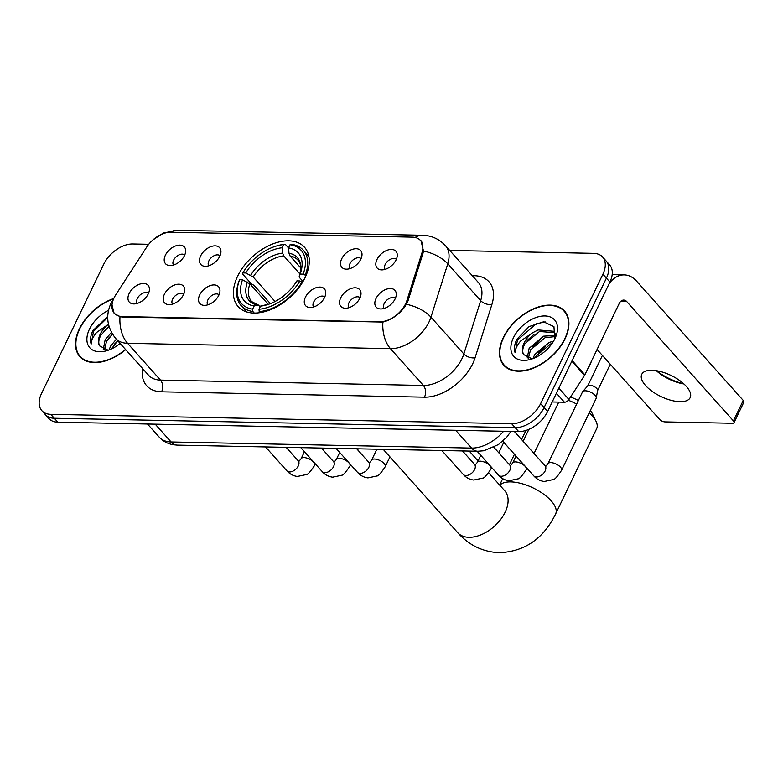 <?xml version="1.0" encoding="UTF-8"?>
<svg xmlns="http://www.w3.org/2000/svg" width="783" height="783" viewBox="0 0 783 783"><rect width="100%" height="100%" fill="white"/><g stroke="black" fill="none" stroke-linecap="round" stroke-linejoin="round"><path stroke-width="1.17" d="M305.076 277.632A44.504 27.64 -41.8 0 0 304.518 247.281A44.504 27.64 -41.8 0 0 270.742 244.776A44.504 27.64 -41.8 0 0 237.601 276.252A44.504 27.64 -41.8 0 0 238.159 306.603A44.504 27.64 -41.8 0 0 271.926 309.109A44.504 27.64 -41.8 0 0 305.076 277.632M341.731 258.762A12.597 7.82 138.2 0 1 353.75 248.994A12.597 7.82 138.2 0 1 362.02 254.348A12.597 7.82 138.2 0 1 360.826 259.153A12.597 7.82 138.2 0 1 345.499 269.117A12.597 7.82 138.2 0 1 341.731 258.762M361.08 258.605A7.556 4.698 -41.8 0 0 349.932 263.744A7.556 4.698 -41.8 0 0 349.835 268.657M200.663 255.894A12.597 7.82 138.2 0 1 212.692 246.116A12.597 7.82 138.2 0 1 220.953 251.47A12.597 7.82 138.2 0 1 219.769 256.276A12.597 7.82 138.2 0 1 204.432 266.249A12.597 7.82 138.2 0 1 200.663 255.894M220.013 255.728A7.556 4.698 -41.8 0 0 208.875 260.876A7.556 4.698 -41.8 0 0 208.767 265.78M165.399 255.17A12.597 7.82 138.2 0 1 177.418 245.402A12.597 7.82 138.2 0 1 185.688 250.756A12.597 7.82 138.2 0 1 184.494 255.561A12.597 7.82 138.2 0 1 169.167 265.525A12.597 7.82 138.2 0 1 165.399 255.17M184.749 255.013A7.556 4.698 -41.8 0 0 173.611 260.162A7.556 4.698 -41.8 0 0 173.503 265.065M376.995 259.486A12.597 7.82 138.2 0 1 389.014 249.708A12.597 7.82 138.2 0 1 397.284 255.062A12.597 7.82 138.2 0 1 396.09 259.868A12.597 7.82 138.2 0 1 380.763 269.832A12.597 7.82 138.2 0 1 376.995 259.486M396.345 259.32A7.556 4.698 -41.8 0 0 385.197 264.468A7.556 4.698 -41.8 0 0 385.099 269.372M340.732 297.824A12.597 7.82 138.2 0 1 352.761 288.056A12.597 7.82 138.2 0 1 361.022 293.41A12.597 7.82 138.2 0 1 359.837 298.215A12.597 7.82 138.2 0 1 344.5 308.179A12.597 7.82 138.2 0 1 340.732 297.824M360.082 297.667A7.556 4.698 -41.8 0 0 348.944 302.806A7.556 4.698 -41.8 0 0 348.836 307.719M305.468 297.109A12.597 7.82 138.2 0 1 317.487 287.332A12.597 7.82 138.2 0 1 325.757 292.695A12.597 7.82 138.2 0 1 324.563 297.501A12.597 7.82 138.2 0 1 309.236 307.465A12.597 7.82 138.2 0 1 305.468 297.109M324.818 296.953A7.556 4.698 -41.8 0 0 313.68 302.091A7.556 4.698 -41.8 0 0 313.572 307.005M199.675 294.956A12.597 7.82 138.2 0 1 211.694 285.178A12.597 7.82 138.2 0 1 219.964 290.532A12.597 7.82 138.2 0 1 218.77 295.338A12.597 7.82 138.2 0 1 203.443 305.301A12.597 7.82 138.2 0 1 199.675 294.956M219.025 294.79A7.556 4.698 -41.8 0 0 207.877 299.938A7.556 4.698 -41.8 0 0 207.779 304.841M164.41 294.232A12.597 7.82 138.2 0 1 176.429 284.464A12.597 7.82 138.2 0 1 184.7 289.818A12.597 7.82 138.2 0 1 183.506 294.623A12.597 7.82 138.2 0 1 168.179 304.587A12.597 7.82 138.2 0 1 164.41 294.232M183.76 294.075A7.556 4.698 -41.8 0 0 172.612 299.214A7.556 4.698 -41.8 0 0 172.514 304.127M129.146 293.517A12.597 7.82 138.2 0 1 141.165 283.74A12.597 7.82 138.2 0 1 149.436 289.103A12.597 7.82 138.2 0 1 148.241 293.909A12.597 7.82 138.2 0 1 132.914 303.873A12.597 7.82 138.2 0 1 129.146 293.517M148.486 293.361A7.556 4.698 -41.8 0 0 137.348 298.499A7.556 4.698 -41.8 0 0 137.25 303.413M376.006 298.548A12.597 7.82 138.2 0 1 388.025 288.77A12.597 7.82 138.2 0 1 396.286 294.124A12.597 7.82 138.2 0 1 395.102 298.93A12.597 7.82 138.2 0 1 379.775 308.894A12.597 7.82 138.2 0 1 376.006 298.548M395.346 298.382A7.556 4.698 -41.8 0 0 384.208 303.53A7.556 4.698 -41.8 0 0 384.11 308.433M406.906 300.555A22.668 14.084 138.2 0 1 405.633 303.755A22.668 14.084 138.2 0 1 379.589 321.803L122.422 316.567A22.668 14.084 138.2 0 1 114.377 313.278A22.668 14.084 138.2 0 1 115.884 294.633L146.695 247.095A22.668 14.084 138.2 0 1 170.939 232.238L412.396 237.151A22.668 14.084 138.2 0 1 420.442 240.44A22.668 14.084 138.2 0 1 422.008 252.703L406.906 300.555L407.777 301.533M511.074 431.413A25.193 15.65 138.2 0 1 510.585 431.942M565.062 338.794A40.726 25.301 -41.8 0 0 564.553 311.027A40.726 25.301 -41.8 0 0 533.654 308.737A40.726 25.301 -41.8 0 0 503.322 337.542A40.726 25.301 -41.8 0 0 503.831 365.309A40.726 25.301 -41.8 0 0 534.73 367.599A40.726 25.301 -41.8 0 0 565.062 338.794M566.148 313.131A40.726 25.301 -41.8 0 0 565.336 312.525M113.741 298.548A40.726 25.301 -41.8 0 0 79.367 328.899A40.726 25.301 -41.8 0 0 79.886 356.676A40.726 25.301 -41.8 0 0 125.672 349.639M421 240.714L423.486 251.02L422.957 253.418L407.865 301.279L404.801 306.877C398.606 314.874 391.314 319.934 382.907 322.058L122.53 317.046L120.005 316.704L114.112 313.337L111.91 304.597M602.587 257.02L609.605 264.869A25.193 15.65 -41.8 0 1 609.918 282.056L547.611 411.515A25.193 15.65 -41.8 0 1 518.679 431.57L57.805 422.174A25.193 15.65 -41.8 0 1 48.869 418.523L45.355 414.599A25.193 15.65 -41.8 0 0 54.301 418.249L515.175 427.645A25.193 15.65 -41.8 0 0 544.107 407.591L606.414 278.131A25.193 15.65 -41.8 0 0 606.091 260.945A25.193 15.65 -41.8 0 1 606.414 278.131L544.107 407.591A25.193 15.65 -41.8 0 1 515.175 427.645L54.301 418.249A25.193 15.65 -41.8 0 1 45.355 414.599L41.851 410.674A25.193 15.65 -41.8 0 0 50.787 414.324L511.661 423.72A25.193 15.65 -41.8 0 0 540.593 403.666L602.9 274.207A25.193 15.65 -41.8 0 0 602.587 257.02A25.193 15.65 -41.8 0 0 593.641 253.369L449.706 250.443M148.721 244.306L132.777 243.983A25.193 15.65 -41.8 0 0 103.836 264.037L41.528 393.497A25.193 15.65 -41.8 0 0 41.851 410.674M81.285 357.625A40.726 25.301 -41.8 0 0 81.804 358.497M505.241 366.258A40.726 25.301 -41.8 0 0 505.749 367.129M503.635 337.542A40.305 25.036 -41.8 0 0 504.144 365.035A40.305 25.036 -41.8 0 0 534.73 367.296A40.305 25.036 -41.8 0 0 564.749 338.794A40.305 25.036 -41.8 0 0 564.24 311.301A40.305 25.036 -41.8 0 0 533.654 309.04A40.305 25.036 -41.8 0 0 503.635 337.542M587.387 369.586A41.988 26.084 -41.8 0 0 589.707 365.309A41.988 26.084 -41.8 0 0 591.517 361.022M532.988 358.497L534.711 354.542L549.245 342.396L553.542 341.202M535.318 357.616L536.101 356.099L550.645 343.952L552.103 343.443M527.223 357.978L529.142 348.308L543.676 336.161L555.578 335.457M528.359 358.35L530.531 349.874L545.066 337.718L555.392 336.563M554.736 339.01L553.943 326.638L543.578 321.803L529.073 326.589L516.8 339.323C514.421 344.373 513.863 348.836 515.106 352.722C515.253 349.12 517.074 345.244 520.568 341.085L532.313 332.951A18.978 11.784 -41.8 0 0 524.189 342.778A18.978 11.784 -41.8 0 0 523.553 354.513C522.114 351.557 522.574 347.936 524.962 343.639L539.497 331.493L554.667 332.687M532.313 332.951L538.107 329.927L553.424 331.258L555.685 334.547M554.941 338.589A27.376 17.001 -41.8 0 0 555.617 337.091A27.376 17.001 -41.8 0 0 544.175 315.95A27.376 17.001 -41.8 0 0 513.442 337.747A27.376 17.001 -41.8 0 0 530.727 359.338A27.376 17.001 -41.8 0 0 554.941 338.589M523.553 354.513L531.588 358.634M515.106 352.722L517.455 340.047L536.13 323.878L545.115 321.862M527.155 340.448L534.172 334.214M532.724 346.673L539.741 340.439M538.293 352.908L545.311 346.673M679.996 401.679A26.867 11.686 -154.3 0 0 690.175 397.637A26.867 11.686 -154.3 0 0 679.664 380.538A26.867 11.686 -154.3 0 0 651.926 370.281A26.867 11.686 -154.3 0 0 641.747 374.333A26.867 11.686 -154.3 0 0 652.268 391.431A26.867 11.686 -154.3 0 0 679.996 401.679M552.201 401.973L564.455 402.227L556.41 393.232M609.272 283.407A33.591 21.904 -88.8 0 1 624.237 274.892A33.591 21.904 -88.8 0 1 636.667 281.224L743.253 400.436A4.199 1.83 25.7 0 1 743.85 402.198L734.014 422.634A4.199 1.83 -154.3 0 0 733.417 420.882L626.831 301.661A8.398 5.471 91.2 0 0 623.718 300.085A8.398 5.471 91.2 0 0 619.167 303.569L584.872 374.812A4.199 2.603 138.2 0 1 584.539 375.409L568.947 399.477A4.199 2.603 138.2 0 1 564.455 402.227M656.497 370.711A33.591 14.603 -154.3 0 0 683.804 383.856M597.077 349.472L659.57 419.375A4.199 1.83 -154.3 0 0 664.943 421.89L732.418 423.27A4.199 1.83 -154.3 0 0 734.014 422.634M683.941 383.983A26.867 11.686 25.7 0 1 683.324 383.876A26.867 11.686 25.7 0 1 656.771 371.103A26.867 11.686 25.7 0 1 656.311 370.682M113.486 298.94A40.305 25.036 -41.8 0 0 79.69 328.909A40.305 25.036 -41.8 0 0 80.189 356.392A40.305 25.036 -41.8 0 0 125.495 349.443M109.043 349.864L110.755 345.91L116.344 339.205M111.372 348.973L117.734 340.762M103.278 349.345L105.186 339.675L111.44 332.413M104.413 349.717L106.576 341.231L112.507 334.243M107.741 316.44L92.854 330.68C90.476 335.731 89.908 340.204 91.161 344.089C91.308 340.488 93.128 336.612 96.612 332.452L108.367 324.319A18.978 11.784 -41.8 0 0 100.244 334.145A18.978 11.784 -41.8 0 0 99.607 345.88C98.159 342.925 98.629 339.293 101.007 335.007L108.984 326.413M108.534 310.362A27.376 17.001 -41.8 0 0 89.487 329.105A27.376 17.001 -41.8 0 0 106.782 350.706A27.376 17.001 -41.8 0 0 120.132 343.443M99.607 345.88L107.643 350.001M91.161 344.089L93.5 331.415L107.721 317.409M103.199 331.806L109.003 326.462M108.768 338.041L112.546 334.312M114.338 344.275L117.793 340.83M270.37 303.638L253.878 285.188L251.832 284.376L242.446 273.874L242.847 272.924A39.972 24.831 -41.8 0 1 276.389 246.028A39.972 24.831 -41.8 0 1 283.681 244.619L282.164 247.771A36.106 22.433 -41.8 0 0 245.793 272.983L253.183 277.016L275.058 301.484M299.948 274.011L283.72 255.855L282.653 253.115L282.164 247.771M283.681 244.619L285.218 244.237L288.526 247.937L289.015 253.242L290.082 255.982L300.75 267.913M303.011 281.498L299.85 277.965L299.243 276.252L300.163 274.089A36.106 22.433 -41.8 0 0 288.526 247.908L290.043 244.756L291.579 244.365A41.646 25.868 -41.8 0 1 303.266 250.159A41.646 25.868 -41.8 0 1 305.262 275.156L305.889 275.851M239.167 280.686A41.646 25.868 -41.8 0 0 241.164 305.683A41.646 25.868 -41.8 0 0 252.85 311.477L252.635 309.128A39.972 24.831 -41.8 0 1 239.569 279.737L239.167 280.686M254.26 313.053L252.85 311.477M285.218 244.237A41.646 25.868 -41.8 0 0 277.485 245.705L276.389 246.028M305.262 275.156L303.109 274.148A39.972 24.831 -41.8 0 0 290.043 244.756M239.569 279.737L242.515 279.795A36.106 22.433 -41.8 0 0 254.152 305.977L252.635 309.128M245.793 272.983L242.847 272.924M303.109 274.148L300.163 274.089M254.152 305.977L258.4 305.057L251.715 301.612A31.066 19.301 -41.8 0 1 249.904 283.828L242.515 279.795M247.408 282.076A32.299 20.064 -41.8 0 0 257.636 305.086L260.308 306.525M290.082 255.982A31.066 19.301 -41.8 0 1 298.039 260.191C299.106 261.512 302.639 264.781 299.223 276.301L299.243 276.252A32.299 20.064 -41.8 0 0 289.015 253.242M302.434 282.467L299.83 280.96A39.972 24.831 -41.8 0 1 258.997 309.256L259.212 311.614A41.646 25.868 -41.8 0 0 301.984 281.968M259.212 311.614L260.113 312.623M258.997 309.256L260.514 306.104A36.106 22.433 -41.8 0 0 266.768 304.871A36.106 22.433 -41.8 0 0 296.884 280.901L299.83 280.96M268.06 304.47L260.514 306.104M268.285 304.391L249.904 283.828M499.808 485.245A31.486 13.693 25.7 0 1 510.8 481.897A31.486 13.693 25.7 0 1 543.304 493.916A31.486 13.693 25.7 0 1 555.627 513.951L596.617 428.781A31.486 13.693 -154.3 0 0 595.961 421.127A31.486 13.693 -154.3 0 0 589.266 412.739M576.67 404.048A31.486 13.693 -154.3 0 0 568.321 400.279M570.523 397.04A23.089 10.042 25.7 0 1 578.363 400.534M590.402 410.361A23.089 10.042 25.7 0 1 591.85 412.71L595.961 421.127M561.558 470.299A7.556 3.289 25.7 0 0 558.778 465.621A7.556 3.289 25.7 0 0 551.163 462.626A7.556 3.289 25.7 0 0 550.801 462.606A7.556 3.289 25.7 0 0 547.934 463.751L582.503 391.931A7.556 3.289 25.7 0 1 582.718 391.598A7.556 3.289 25.7 0 1 585.361 390.795A7.556 3.289 25.7 0 1 595.041 395.327A7.556 3.289 25.7 0 1 596.245 398.107A7.556 3.289 25.7 0 1 596.117 398.488L561.558 470.299C557.408 476.602 554.638 479.695 553.248 479.578L544.263 481.486C540.143 480.968 536.649 479.098 533.781 475.878A7.556 4.698 138.2 0 0 536.11 476.955A7.556 4.698 138.2 0 0 545.144 470.955A7.556 4.698 138.2 0 0 545.046 465.807L545.82 466.453M587.671 386.029A5.461 2.369 25.7 0 1 587.827 385.784A5.461 2.369 25.7 0 1 589.736 385.207A5.461 2.369 25.7 0 1 596.724 388.476A5.461 2.369 25.7 0 1 597.595 390.482L596.245 398.107M422.008 252.703L422.879 253.682M472.266 275.665L474.097 275.704A41.988 26.084 138.2 0 1 491.89 304.499L475.066 357.821A41.988 26.084 138.2 0 1 424.484 397.167L161.582 391.813A8.398 5.471 91.2 0 0 160.476 380.098L423.378 385.451A33.591 20.867 -41.8 0 0 461.95 358.712A33.591 20.867 -41.8 0 0 463.849 353.975L480.664 300.652A33.591 20.867 -41.8 0 0 478.354 282.487L445.458 245.686A33.591 20.867 138.2 0 1 447.768 263.851A29.392 15.914 -162.5 0 0 423.486 251.02M161.582 391.813A41.988 26.084 138.2 0 1 142.506 368.47M148.555 375.223A33.591 20.867 -41.8 0 0 160.476 380.098L127.58 343.297A33.591 20.867 138.2 0 1 115.659 338.432L148.555 375.223M491.89 304.499A8.398 4.551 17.5 0 1 480.664 300.652L447.768 263.851L430.953 317.174A33.591 20.867 138.2 0 1 429.055 321.921A33.591 20.867 138.2 0 1 390.482 348.66A29.392 19.164 -88.8 0 1 382.907 322.058M406.494 304.313A29.392 15.914 -162.5 0 1 430.953 317.174L463.849 353.975A8.398 4.551 17.5 0 0 475.066 357.821M120.005 316.704A29.392 19.164 91.2 0 0 127.58 343.297L390.482 348.66L423.378 385.451A8.398 5.471 91.2 0 1 424.484 397.167M170.117 232.238A29.392 19.164 -88.8 0 1 177.271 230.29L422.654 235.282A29.392 19.164 91.2 0 0 415.127 237.464M113.604 298.9A29.392 9.259 -147 0 0 113.183 299.4L113.78 298.489M50.787 414.324L57.805 422.174M511.661 423.72L518.679 431.57M540.593 403.666L547.611 411.515M602.9 274.207L609.918 282.056M473.382 276.928A8.398 5.471 91.2 0 0 474.097 275.704M155.2 424.161L171.115 441.964A16.795 10.952 91.2 0 0 177.33 445.126L173.376 444.764C167.728 443.804 163.001 441.25 159.194 437.1A33.591 20.867 -41.8 0 0 171.115 441.964L471.572 448.082A33.591 20.867 -41.8 0 0 503.606 431.257M455.657 430.278L471.572 448.082A16.795 10.952 91.2 0 0 477.787 451.243L177.33 445.126M620.547 301.533L626.831 301.661M572.138 360.562L584.872 374.812M733.417 420.882L743.253 400.436M584.539 375.409L571.835 361.188M558.847 388.182L568.947 399.477M504.918 490.961L504.732 490.755A31.486 19.555 138.2 0 1 505.133 512.229A31.486 19.555 138.2 0 1 468.958 537.295A31.486 19.555 138.2 0 1 457.781 532.734L383.21 449.325M283.72 255.855A31.066 19.301 -41.8 0 0 253.183 277.016M282.653 253.115A32.299 20.064 -41.8 0 0 250.687 275.264M264.008 305.213A32.299 20.064 -41.8 0 0 268.05 304.47M493.877 447.299L509.782 465.082A7.556 4.698 138.2 0 1 509.88 470.24A7.556 4.698 138.2 0 1 500.846 476.24A7.556 4.698 138.2 0 1 498.517 475.164L477.131 451.233M510.447 465.738L512.669 463.027A7.556 3.289 25.7 0 1 515.537 461.892A7.556 3.289 25.7 0 1 515.899 461.911A7.556 3.289 25.7 0 1 523.514 464.906A7.556 3.289 25.7 0 1 526.293 469.585C522.144 475.888 519.374 478.981 517.984 478.853L508.999 480.772C504.878 480.243 501.384 478.374 498.517 475.164M462.508 450.939L474.518 464.368A7.556 4.698 138.2 0 1 474.615 469.526A7.556 4.698 138.2 0 1 465.582 475.516A7.556 4.698 138.2 0 1 463.252 474.439L441.857 450.519M475.183 465.014L477.405 462.313A7.556 3.289 25.7 0 1 480.273 461.177A7.556 3.289 25.7 0 1 480.635 461.187A7.556 3.289 25.7 0 1 488.249 464.192A7.556 3.289 25.7 0 1 491.029 468.87C486.879 475.173 484.109 478.256 482.719 478.139L473.735 480.048C469.614 479.529 466.12 477.659 463.252 474.439M356.715 448.786L368.724 462.215A7.556 4.698 138.2 0 1 368.822 467.363A7.556 4.698 138.2 0 1 359.788 473.363A7.556 4.698 138.2 0 1 357.459 472.286L336.064 448.365M369.39 462.861L371.612 460.159A7.556 3.289 25.7 0 1 374.47 459.014A7.556 3.289 25.7 0 1 374.842 459.034A7.556 3.289 25.7 0 1 382.456 462.029A7.556 3.289 25.7 0 1 385.226 466.707C381.086 473.01 378.316 476.103 376.926 475.986L367.932 477.894C363.811 477.376 360.317 475.506 357.459 472.286M321.451 448.062L333.46 461.49A7.556 4.698 138.2 0 1 333.548 466.648A7.556 4.698 138.2 0 1 324.514 472.648A7.556 4.698 138.2 0 1 322.195 471.572L300.799 447.641M334.126 462.146L336.347 459.435A7.556 3.289 25.7 0 1 339.205 458.3A7.556 3.289 25.7 0 1 339.577 458.319A7.556 3.289 25.7 0 1 347.192 461.314A7.556 3.289 25.7 0 1 349.962 465.993C345.812 472.296 343.052 475.389 341.662 475.261L332.667 477.18C328.547 476.651 325.053 474.782 322.195 471.572M286.186 447.347L298.196 460.776A7.556 4.698 138.2 0 1 298.284 465.934A7.556 4.698 138.2 0 1 289.25 471.924A7.556 4.698 138.2 0 1 286.921 470.847L265.535 446.927M298.861 461.422L301.083 458.721A7.556 3.289 25.7 0 1 303.941 457.585A7.556 3.289 25.7 0 1 304.313 457.595A7.556 3.289 25.7 0 1 311.918 460.6A7.556 3.289 25.7 0 1 314.697 465.278C310.548 471.581 307.778 474.664 306.398 474.547L297.403 476.456C293.282 475.937 289.788 474.067 286.921 470.847M420.442 240.44L422.184 242.387M114.377 313.278L115.688 314.756M113.183 299.4L111.029 303.236C105.431 315.598 106.968 327.333 115.659 338.432M152.949 239.911L163.334 233.05L177.271 230.29M422.654 235.282C431.629 235.556 439.234 239.03 445.458 245.686M510.917 431.404L506.718 437.188L498.468 444.558L483.894 450.744L477.787 451.243M159.194 437.1L147.488 424.004M506.562 367.736L504.144 365.035M566.657 314.003L564.24 311.301M612.179 274.647L624.237 274.892M82.607 359.094L80.189 356.392M457.781 532.734C469.017 545.281 482.837 551.937 499.27 552.71C524.659 551.643 543.451 538.724 555.627 513.951M499.642 485.059L502.715 478.658M509.439 464.701L514.46 454.267M521.556 439.517L525.931 430.425M246.782 311.967L241.164 305.683M308.884 256.442L303.266 250.159M469.262 451.077L478.07 460.933M488.67 472.785L504.732 490.755M502.764 441.181L533.781 475.878M547.934 463.751L545.712 466.453M587.827 385.784L582.718 391.598M602.401 355.423L587.73 385.902M514.362 431.482L545.046 465.807M610.27 364.232L597.566 390.629M512.669 463.027L516.036 456.029M523.132 441.289L528.897 429.309M509.782 465.082L510.555 465.728M526.293 469.585L526.949 468.234M534.035 453.484L558.768 402.11M477.405 462.313L480.772 455.315M474.518 464.368L475.291 465.014M491.029 468.87L491.675 467.51M498.771 452.77L503.792 442.336M371.612 460.159L376.887 449.188M368.724 462.215L369.498 462.861M385.226 466.707L389.963 456.871M336.347 459.435L339.714 452.437M333.46 461.49L334.224 462.136M349.962 465.993L350.618 464.642M357.714 449.892L358.232 448.816M301.083 458.721L304.45 451.722M298.196 460.776L298.959 461.422M314.697 465.278L315.353 463.918M322.449 449.178L322.968 448.091"/></g></svg>
